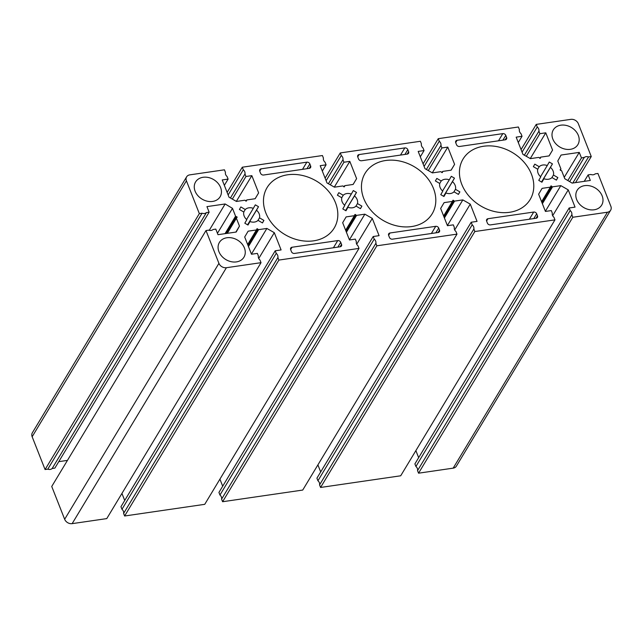 <?xml version="1.0" encoding="UTF-8"?>
<svg xmlns="http://www.w3.org/2000/svg" width="643" height="643" viewBox="0 0 643 643"><rect width="100%" height="100%" fill="white"/><g stroke="black" fill="none" stroke-linecap="round" stroke-linejoin="round"><path stroke-width="0.96" d="M537.757 169.238A8.447 6.695 31.1 0 0 538.087 173.224A8.447 6.695 31.1 0 0 540.771 176.873L538.762 180.378L541.928 182.234L543.938 178.73A8.447 6.695 31.1 0 0 551.999 177.556L556.404 180.128L557.851 177.597L553.446 175.025A8.447 6.695 31.1 0 0 550.44 167.389L552.45 163.885L549.275 162.028L547.265 165.54A8.447 6.695 31.1 0 0 539.204 166.714L534.799 164.142L533.352 166.666L537.757 169.238M341.795 197.779A8.447 6.695 31.1 0 0 342.132 201.765A8.447 6.695 31.1 0 0 344.809 205.414L342.799 208.919L345.966 210.775L347.976 207.271A8.447 6.695 31.1 0 0 356.037 206.098L360.442 208.67L361.888 206.138L357.484 203.566A8.447 6.695 31.1 0 0 354.478 195.93L356.487 192.426L353.312 190.569L351.303 194.082A8.447 6.695 31.1 0 0 343.241 195.255L338.845 192.683L337.398 195.207L341.795 197.779M243.818 212.045A8.447 6.695 31.1 0 0 244.147 216.04A8.447 6.695 31.1 0 0 246.824 219.689L244.814 223.193L247.989 225.042L249.998 221.538A8.447 6.695 31.1 0 0 258.06 220.364L262.465 222.936L263.911 220.412L259.507 217.84A8.447 6.695 31.1 0 0 256.493 210.197L258.502 206.692L255.335 204.844L253.326 208.348A8.447 6.695 31.1 0 0 245.264 209.522L240.86 206.95L239.413 209.473L243.818 212.045M439.78 183.504A8.447 6.695 31.1 0 0 440.109 187.499A8.447 6.695 31.1 0 0 442.786 191.148L440.776 194.652L443.951 196.501L445.961 192.996A8.447 6.695 31.1 0 0 454.022 191.823L458.419 194.395L459.866 191.871L455.469 189.299A8.447 6.695 31.1 0 0 452.455 181.664L454.464 178.151L451.298 176.303L449.288 179.807A8.447 6.695 31.1 0 0 441.227 180.98L436.822 178.408L435.375 180.932L439.78 183.504M576.675 199.571A14.323 11.349 31.1 0 0 588.811 209.554A14.323 11.349 31.1 0 0 601.679 205.117A14.323 11.349 31.1 0 0 602.145 195.866A14.323 11.349 31.1 0 0 590.009 185.883A14.323 11.349 31.1 0 0 577.141 190.32A14.323 11.349 31.1 0 0 576.675 199.571M552.851 139.113A14.323 11.349 31.1 0 0 564.988 149.088A14.323 11.349 31.1 0 0 577.864 144.651A14.323 11.349 31.1 0 0 578.33 135.4A14.323 11.349 31.1 0 0 566.194 125.417A14.323 11.349 31.1 0 0 553.326 129.862A14.323 11.349 31.1 0 0 552.851 139.113M461.778 184.34A39.183 31.041 31.1 0 0 494.973 211.643A39.183 31.041 31.1 0 0 530.17 199.491A39.183 31.041 31.1 0 0 531.448 174.197A39.183 31.041 31.1 0 0 498.253 146.893A39.183 31.041 31.1 0 0 463.056 159.038A39.183 31.041 31.1 0 0 461.778 184.34M363.793 198.615A39.183 31.041 31.1 0 0 396.988 225.91A39.183 31.041 31.1 0 0 432.184 213.765A39.183 31.041 31.1 0 0 433.47 188.463A39.183 31.041 31.1 0 0 400.276 161.16A39.183 31.041 31.1 0 0 365.079 173.313A39.183 31.041 31.1 0 0 363.793 198.615M265.816 212.881A39.183 31.041 31.1 0 0 299.011 240.185A39.183 31.041 31.1 0 0 334.207 228.032A39.183 31.041 31.1 0 0 335.485 202.738A39.183 31.041 31.1 0 0 302.29 175.435A39.183 31.041 31.1 0 0 267.094 187.579A39.183 31.041 31.1 0 0 265.816 212.881M218.933 251.678A14.323 11.349 31.1 0 0 231.07 261.661A14.323 11.349 31.1 0 0 243.938 257.216A14.323 11.349 31.1 0 0 244.412 247.965A14.323 11.349 31.1 0 0 232.268 237.982A14.323 11.349 31.1 0 0 219.4 242.427A14.323 11.349 31.1 0 0 218.933 251.678M195.118 191.212A14.323 11.349 31.1 0 0 207.255 201.195A14.323 11.349 31.1 0 0 220.123 196.75A14.323 11.349 31.1 0 0 220.589 187.499A14.323 11.349 31.1 0 0 208.453 177.516A14.323 11.349 31.1 0 0 195.585 181.961A14.323 11.349 31.1 0 0 195.118 191.212M569.674 181.647L584.182 157.567C585.323 156.554 586.77 156.345 588.538 156.932L591.263 156.538L578.338 123.721A6.125 4.847 31.1 0 0 570.855 119.357L536.238 124.396L537.259 126.976C538.641 128.23 539.18 129.605 538.882 131.108L539.895 133.688L545.778 132.828L552.57 150.084L549.114 155.903L540.835 157.109A0.611 0.482 31.1 0 0 540.498 157.704A0.611 0.482 -148.9 0 1 539.405 157.865A0.611 0.482 31.1 0 0 538.657 157.431L530.387 158.636L522.96 154.392L516.168 137.144L522.044 136.284L521.031 133.704C519.64 132.458 519.102 131.076 519.399 129.581L518.387 127.001L438.261 138.671L439.273 141.251C440.656 142.505 441.202 143.879 440.897 145.374L441.918 147.954L447.793 147.102L454.593 164.351L451.129 170.178L442.858 171.384A0.611 0.482 31.1 0 0 442.513 171.978A0.611 0.482 -148.9 0 1 441.428 172.139A0.611 0.482 31.1 0 0 440.68 171.697L432.401 172.903L424.983 168.667L418.183 151.41L424.067 150.558L423.046 147.978C421.663 146.725 421.117 145.35 421.422 143.847L420.401 141.275L340.276 152.938L341.296 155.518C342.679 156.771 343.217 158.146 342.92 159.649L343.933 162.229L349.816 161.369L356.608 178.625L353.152 184.445L344.873 185.65A0.611 0.482 31.1 0 0 344.535 186.245A0.611 0.482 -148.9 0 1 343.442 186.406A0.611 0.482 31.1 0 0 342.695 185.972L334.424 187.177L326.998 182.933L320.206 165.685L326.081 164.825L325.069 162.245C323.678 160.999 323.14 159.617 323.437 158.122L322.424 155.542L242.298 167.212L243.311 169.792C244.702 171.046 245.24 172.42 244.943 173.915L245.956 176.495L251.839 175.643L258.631 192.892L255.167 198.719L246.896 199.925A0.611 0.482 31.1 0 0 246.55 200.52A0.611 0.482 -148.9 0 1 245.465 200.672A0.611 0.482 31.1 0 0 244.718 200.238L236.447 201.444L229.021 197.208L222.221 179.952L228.104 179.1L227.083 176.52C225.701 175.266 225.163 173.891 225.46 172.388L224.447 169.808L189.822 174.856A6.125 4.847 31.1 0 0 186.615 176.849A6.125 4.847 31.1 0 0 186.414 180.804L199.338 213.621L202.063 213.219C203.823 213.806 205.278 213.597 206.411 212.584L209.136 212.19L206.942 206.62L225.146 203.968L232.485 208.356L235.571 216.193A0.611 0.482 31.1 0 0 236.319 216.635A0.611 0.482 -148.9 0 1 236.728 217.664A0.611 0.482 31.1 0 0 236.383 218.258L239.477 226.103L236.198 232.035L217.993 234.687L215.799 229.109L213.082 229.511C211.941 230.516 210.494 230.733 208.726 230.146L206.001 230.54L218.925 263.349A6.125 4.847 31.1 0 0 226.4 267.713L261.026 262.674L260.005 260.094C258.623 258.84 258.084 257.465 258.382 255.97L257.369 253.39L251.485 254.242L244.694 236.994L248.15 231.167L256.428 229.961A0.611 0.482 31.1 0 0 256.766 229.366A0.611 0.482 -148.9 0 1 257.859 229.213A0.611 0.482 31.1 0 0 258.607 229.647L266.877 228.442L274.304 232.678L281.095 249.934L275.22 250.786L276.233 253.366C277.623 254.62 278.162 255.994 277.864 257.497L278.877 260.077L359.003 248.407L357.99 245.827C356.608 244.573 356.061 243.199 356.359 241.696L355.346 239.116L349.471 239.976L342.671 222.719L346.135 216.9L354.406 215.694A0.611 0.482 31.1 0 0 354.751 215.1A0.611 0.482 -148.9 0 1 355.836 214.939A0.611 0.482 31.1 0 0 356.584 215.373L364.862 214.175L372.281 218.411L379.081 235.659L373.197 236.52L374.218 239.1C375.6 240.353 376.139 241.728 375.842 243.223L376.862 245.803L456.988 234.132L455.967 231.552C454.585 230.298 454.038 228.924 454.344 227.429L453.323 224.849L447.448 225.701L440.656 208.453L444.112 202.625L452.391 201.42A0.611 0.482 31.1 0 0 452.728 200.825A0.611 0.482 -148.9 0 1 453.813 200.672A0.611 0.482 31.1 0 0 454.569 201.106L462.839 199.901L470.266 204.136L477.058 221.393L471.182 222.245L472.195 224.825C473.578 226.079 474.124 227.453 473.819 228.956L474.839 231.536L554.965 219.866L553.953 217.286C552.562 216.032 552.024 214.658 552.321 213.154L551.308 210.574L545.425 211.434L538.633 194.178L542.097 188.359L550.368 187.153A0.611 0.482 31.1 0 0 550.705 186.558A0.611 0.482 -148.9 0 1 551.798 186.398A0.611 0.482 31.1 0 0 552.546 186.832L560.817 185.634L568.243 189.87L575.043 207.118L569.159 207.978L570.18 210.558C571.563 211.812 572.101 213.187 571.804 214.682L572.817 217.262L607.442 212.222A6.125 4.847 31.1 0 0 610.649 210.221A6.125 4.847 31.1 0 0 610.85 206.266L597.926 173.457L595.201 173.851C594.068 174.864 592.613 175.073 590.853 174.486L588.128 174.888L590.322 180.458L572.117 183.11L564.779 178.722L561.693 170.877A0.611 0.482 31.1 0 0 560.945 170.443A0.611 0.482 -148.9 0 1 560.535 169.414A0.611 0.482 31.1 0 0 560.881 168.82L557.786 160.975L561.066 155.043L579.271 152.391L581.465 157.961L584.206 157.366M473.971 228.844L319.563 484.878L320.576 487.458L400.702 475.788L554.965 219.866M571.957 214.577L417.54 470.612L418.553 473.192L453.178 468.144A6.125 4.847 31.1 0 0 456.385 466.151L610.649 210.221M539.035 130.995L524.358 155.196M441.05 145.27L426.381 169.463M343.073 159.536L328.404 183.737M245.087 173.811L230.419 198.004M186.615 176.849L32.351 432.779A6.125 4.847 31.1 0 0 32.15 436.734L45.074 469.543L47.799 469.149C49.559 469.736 51.014 469.519 52.147 468.514L206.411 212.584M278.009 257.385L123.601 513.419L124.613 515.999L204.739 504.329L359.003 248.407M375.994 243.118L221.578 499.153L222.599 501.725L302.724 490.062L456.988 234.132M533.698 212.053L487.973 218.708A2.451 1.937 31.1 0 0 486.695 219.512A2.451 1.937 31.1 0 0 486.614 221.088L487.426 223.153A2.451 1.937 31.1 0 0 490.416 224.897L536.141 218.242A2.451 1.937 31.1 0 0 537.419 217.438A2.451 1.937 31.1 0 0 537.5 215.863L536.688 213.797A2.451 1.937 31.1 0 0 533.698 212.053L529.374 219.223M294.454 253.438L340.179 246.783A2.451 1.937 31.1 0 0 341.465 245.98A2.451 1.937 31.1 0 0 341.546 244.404L340.726 242.339A2.451 1.937 31.1 0 0 337.736 240.595L292.018 247.25A2.451 1.937 31.1 0 0 290.732 248.053A2.451 1.937 31.1 0 0 290.652 249.629L291.464 251.694A2.451 1.937 31.1 0 0 294.454 253.438M506.612 137.441L505.8 135.384A2.451 1.937 31.1 0 0 502.81 133.631L457.085 140.295A2.451 1.937 31.1 0 0 455.799 141.09A2.451 1.937 31.1 0 0 455.718 142.674L456.538 144.739A2.451 1.937 31.1 0 0 459.528 146.483L505.245 139.82A2.451 1.937 31.1 0 0 506.531 139.025A2.451 1.937 31.1 0 0 506.612 137.441L505.173 139.836M408.635 151.716L407.823 149.65A2.451 1.937 31.1 0 0 404.833 147.906L359.107 154.561A2.451 1.937 31.1 0 0 357.821 155.365A2.451 1.937 31.1 0 0 357.741 156.94L358.553 159.006A2.451 1.937 31.1 0 0 361.543 160.75L407.268 154.095A2.451 1.937 31.1 0 0 408.554 153.291A2.451 1.937 31.1 0 0 408.635 151.716L407.188 154.103M439.523 230.13L438.711 228.064A2.451 1.937 31.1 0 0 435.721 226.32L389.996 232.983A2.451 1.937 31.1 0 0 388.71 233.779A2.451 1.937 31.1 0 0 388.629 235.362L389.441 237.428A2.451 1.937 31.1 0 0 392.431 239.172L438.156 232.509A2.451 1.937 31.1 0 0 439.442 231.713A2.451 1.937 31.1 0 0 439.523 230.13L438.084 232.525M259.764 171.215L260.576 173.28A2.451 1.937 31.1 0 0 263.566 175.025L309.291 168.362A2.451 1.937 31.1 0 0 310.569 167.566A2.451 1.937 31.1 0 0 310.649 165.982L309.838 163.917A2.451 1.937 31.1 0 0 306.848 162.173L261.122 168.836A2.451 1.937 31.1 0 0 259.844 169.631A2.451 1.937 31.1 0 0 259.764 171.215M317.899 464.881L320.68 471.938M373.197 236.52L218.933 492.442L219.954 495.022C221.337 496.275 221.883 497.65 221.578 499.153M219.914 479.148L222.695 486.204M275.22 250.786L120.956 506.716L121.969 509.296C123.36 510.542 123.898 511.924 123.601 513.419M121.937 493.422L124.718 500.479M206.001 230.54L51.737 486.462L64.662 519.279A6.125 4.847 31.1 0 0 72.145 523.643L106.762 518.604L261.026 262.674M58.762 461.658L67.459 460.388M52.252 468.498L54.872 468.112L209.136 212.19M569.159 207.978L414.896 463.9L415.917 466.48C417.299 467.734 417.837 469.109 417.54 470.612M415.876 450.606L418.657 457.663M471.182 222.245L316.919 478.175L317.931 480.755C319.322 482.001 319.86 483.383 319.563 484.878M472.195 224.825L317.931 480.755M474.839 231.536L320.576 487.458M560.817 185.634L545.36 211.274M568.243 189.87L552.659 215.726M570.18 210.558L415.917 466.48M572.817 217.262L418.553 473.192M588.128 174.888L584.238 181.342M579.271 152.391L564.232 177.331M581.465 157.961L567.841 180.554M588.538 156.932L572.825 183.006M591.263 156.538L575.541 182.612M536.238 124.396L521.063 149.578M537.259 126.976L522.076 152.158M539.895 133.688L526.271 156.289M545.778 132.828L530.266 158.564M552.57 150.084L549.058 155.911M522.044 136.284L518.282 142.521M438.261 138.671L423.086 163.852M439.273 141.251L424.099 166.433M441.918 147.954L428.294 170.556M447.793 147.102L432.281 172.838M454.593 164.351L451.073 170.186M424.067 150.558L420.305 156.796M340.276 152.938L325.101 178.119M341.296 155.518L326.122 180.699M343.933 162.229L330.317 184.83M349.816 161.369L334.304 187.105M356.608 178.625L353.095 184.453M326.081 164.825L322.32 171.062M242.298 167.212L227.124 192.394M243.311 169.792L228.136 194.966M245.956 176.495L232.332 199.097M251.839 175.643L236.327 201.38M258.631 192.892L255.118 198.727M228.104 179.1L224.343 185.337M199.338 213.621L45.074 469.543M202.063 213.219L47.799 469.149M225.146 203.968L209.192 230.427M232.485 208.356L217.447 233.296M239.477 226.103L235.868 232.083M266.877 228.442L251.421 254.081M274.304 232.678L258.719 258.534M276.233 253.366L121.969 509.296M278.877 260.077L124.613 515.999M364.862 214.175L349.406 239.815M372.281 218.411L356.696 244.268M374.218 239.1L219.954 495.022M376.862 245.803L222.599 501.725M462.839 199.901L447.383 225.54M470.266 204.136L454.681 229.993M445.961 192.996L443.871 196.461M459.866 191.871L458.363 194.363M455.469 189.299L453.845 191.984M452.455 181.664L443.622 196.316M454.464 178.151L443.549 196.268M449.288 179.807L442.569 190.955M441.227 180.98L439.724 183.472M249.998 221.538L247.909 225.002M263.911 220.412L262.408 222.904M259.507 217.84L257.883 220.525M256.493 210.197L247.659 224.857M258.502 206.692L247.587 224.809M253.326 208.348L246.607 219.496M245.264 209.522L243.761 212.013M347.976 207.271L345.894 210.727M361.888 206.138L360.385 208.637M357.484 203.566L355.868 206.258M354.478 195.93L345.645 210.582M356.487 192.426L345.564 210.542M351.303 194.082L344.584 205.221M343.241 195.255L341.738 197.747M550.44 167.389L541.607 182.041M553.446 175.025L551.823 177.717M552.45 163.885L541.527 182.001M547.265 165.54L540.546 176.68M539.204 166.714L537.701 169.205M543.938 178.73L541.856 182.186M557.851 177.597L556.348 180.096M560.535 169.414L560.19 169.985M550.368 187.153L541.599 201.709M551.798 186.398L541.985 202.682M552.546 186.832L542.379 203.694M607.442 212.222L453.178 468.144M540.498 157.704L540.136 158.307M442.513 171.978L442.151 172.573M344.535 186.245L344.174 186.848M246.55 200.52L246.197 201.114M186.414 180.804L32.15 436.734M235.571 216.193L225.05 233.658M236.319 216.635L226.159 233.497M236.383 218.258L227.3 233.329M218.925 263.349L64.662 519.279M226.4 267.713L72.145 523.643M256.428 229.961L247.651 244.517M257.859 229.213L248.037 245.497M258.607 229.647L248.439 246.51M354.406 215.694L345.637 230.242M355.836 214.939L346.022 231.223M356.584 215.373L346.424 232.236M452.391 201.42L443.614 215.976M453.813 200.672L444 216.956M454.569 201.106L444.401 217.969M536.688 213.797L533.803 218.58M487.973 218.708L486.582 221.015M537.5 215.863L536.061 218.25M341.546 244.404L340.099 246.791M340.726 242.339L337.848 247.121M337.736 240.595L333.412 247.764M292.018 247.25L290.62 249.556M505.8 135.384L502.914 140.166M502.81 133.631L498.486 140.809M457.085 140.295L455.694 142.601M407.823 149.65L404.937 154.433M404.833 147.906L400.501 155.084M359.107 154.561L357.717 156.868M438.711 228.064L435.825 232.854M435.721 226.32L431.397 233.497M389.996 232.983L388.605 235.29M261.122 168.836L259.732 171.142M310.649 165.982L309.211 168.378M309.838 163.917L306.952 168.707M306.848 162.173L302.523 169.35M550.689 186.952L541.679 201.91M560.857 169.213L560.286 170.162M540.514 157.31L539.927 158.291M442.537 171.585L441.942 172.565M344.552 185.851L343.965 186.832M246.574 200.126L245.98 201.106M236.407 217.864L227.067 233.361M256.75 229.768L247.732 244.718M354.727 215.493L345.717 230.451M452.712 201.227L443.694 216.177"/></g></svg>
